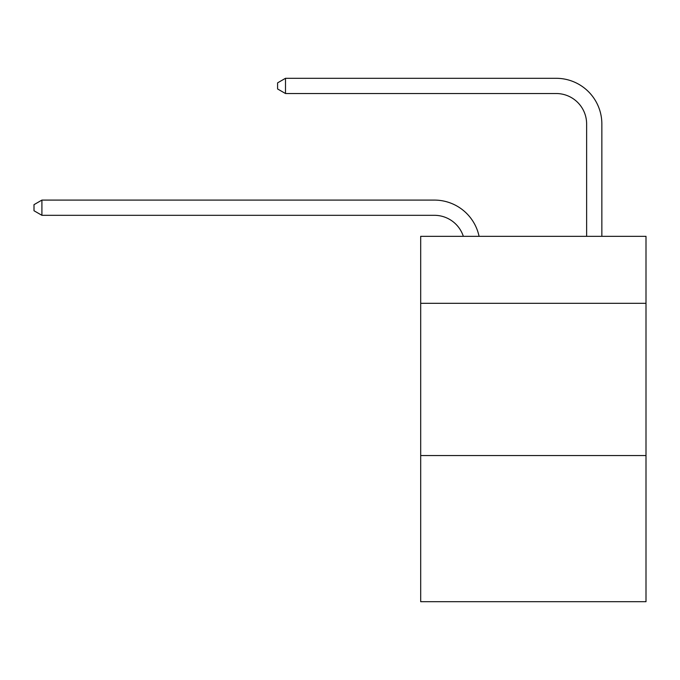 <?xml version="1.0" encoding="UTF-8"?>
<svg xmlns="http://www.w3.org/2000/svg" width="680" height="680" viewBox="0 0 680 680"><rect width="100%" height="100%" fill="white"/><g stroke="black" fill="none" stroke-linecap="round" stroke-linejoin="round"><path stroke-width="1.02" d="M646 303.314L646 236.325L420.69 236.325L420.69 303.314L646 303.314L646 601.698L420.69 601.698L420.69 303.314M646 455.549L420.69 455.549M434.384 215.314A30.447 30.447 -33.8 0 1 463.335 236.325A30.447 30.447 -34.3 0 0 434.384 215.314L41.913 215.314L34 210.749L34 204.663L41.913 200.09L434.384 200.09A45.67 45.67 146.2 0 1 479.077 236.325M586.627 236.325L586.627 123.972A30.447 30.447 138 0 0 556.181 93.525L285.498 93.525L277.584 88.961L277.584 82.866L285.498 78.302L556.181 78.302A45.67 45.67 44.7 0 1 601.851 123.972L601.851 236.325M586.627 123.972A30.447 30.447 -135.3 0 0 556.181 93.525A30.447 30.447 -135.3 0 1 586.627 123.972A30.447 30.447 -135.3 0 0 556.181 93.525A30.447 30.447 -135.3 0 1 586.627 123.972A30.447 30.447 -135.3 0 0 556.181 93.525A30.447 30.447 -135.3 0 1 586.627 123.972A30.447 30.447 -135.3 0 0 556.181 93.525A30.447 30.447 -135.3 0 1 586.627 123.972A30.447 30.447 -135.3 0 0 556.181 93.525A30.447 30.447 -135.3 0 1 586.627 123.972A30.447 30.447 -135.3 0 0 556.181 93.525A30.447 30.447 -135.3 0 1 586.627 123.972A30.447 30.447 -135.3 0 0 556.181 93.525A30.447 30.447 -135.3 0 1 586.627 123.972A30.447 30.447 -135.3 0 0 556.181 93.525A30.447 30.447 -135.3 0 1 586.627 123.972A30.447 30.447 -135.3 0 0 556.181 93.525A30.447 30.447 -135.3 0 1 586.627 123.972A30.447 30.447 -135.3 0 0 556.181 93.525A30.447 30.447 -135.3 0 1 586.627 123.972A30.447 30.447 -135.3 0 0 556.181 93.525A30.447 30.447 -135.3 0 1 586.627 123.972A30.447 30.447 -135.3 0 0 556.181 93.525A30.447 30.447 -135.3 0 1 586.627 123.972A30.447 30.447 -135.3 0 0 556.181 93.525A30.447 30.447 -135.3 0 1 586.627 123.972A30.447 30.447 -135.3 0 0 556.181 93.525A30.447 30.447 -135.3 0 1 586.627 123.972A30.447 30.447 -135.3 0 0 556.181 93.525A30.447 30.447 -135.3 0 1 586.627 123.972A30.447 30.447 -135.3 0 0 556.181 93.525A30.447 30.447 -135.3 0 1 586.627 123.972M41.913 200.09L41.913 215.314M285.498 78.302L285.498 93.525"/></g></svg>
